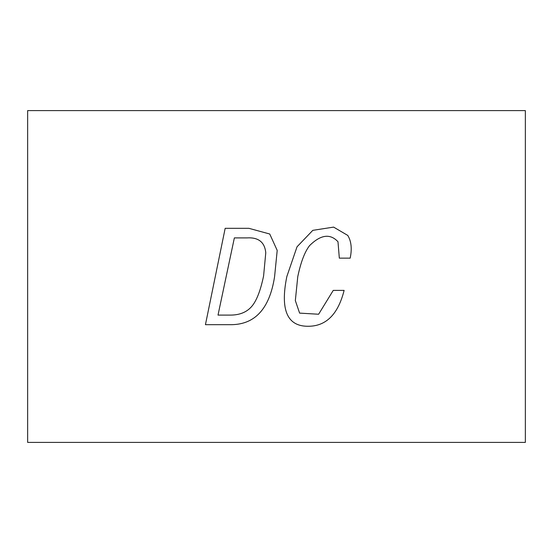 <?xml version="1.0" encoding="UTF-8"?>
<svg xmlns="http://www.w3.org/2000/svg" width="553" height="553" viewBox="0 0 553 553"><rect width="100%" height="100%" fill="white"/><g stroke="black" fill="none" stroke-linecap="round" stroke-linejoin="round"><path stroke-width="0.83" d="M525.35 442.4L27.65 442.4L27.65 110.6L27.65 442.4L525.35 442.4L525.35 110.6L525.35 442.4M525.35 110.6L27.65 110.6L525.35 110.6M350.18 258.14L339.328 258.14L337.987 241.737C330.12 233.311 320.629 234.631 309.507 245.691C304.71 251.912 300.797 262.233 297.763 276.659L295.337 300.604L299.615 313.116L318.611 314.242L333.259 290.387L344.118 290.387C338.049 314.436 325.98 326.394 307.91 326.27C287.097 326.291 280.074 309.715 286.841 276.535L297.03 246.79L312.804 230.345L333.618 227.11L347.754 235.412C351.321 241.226 352.13 248.802 350.18 258.14C352.13 248.802 351.321 241.226 347.754 235.412C351.321 241.226 352.13 248.802 350.18 258.14L339.328 258.14L337.987 241.737L339.328 258.14L350.18 258.14M205.44 324.673L225.168 228.327L248.919 228.327L269.733 234.009L277.205 250.419L274.585 276.659C269.546 309.251 254.498 325.261 229.447 324.673L205.44 324.673L229.447 324.673L205.44 324.673L225.168 228.327L205.44 324.673M269.733 234.009L277.205 250.419L269.733 234.009L248.919 228.327L225.168 228.327L248.919 228.327L269.733 234.009M274.585 276.659C269.546 309.251 254.498 325.261 229.447 324.673C254.498 325.261 269.546 309.251 274.585 276.659L277.205 250.419M234.361 237.901L246.935 237.901L234.361 237.901L218.013 315.099L234.361 237.901L246.935 237.901C258.451 237.196 264.728 242.159 265.772 252.783L263.601 275.892C260.477 290.933 256.412 301.233 251.408 306.797C246.431 312.341 239.401 315.106 230.338 315.099L218.013 315.099L230.338 315.099C239.401 315.106 246.431 312.341 251.408 306.797C256.412 301.233 260.477 290.933 263.601 275.892C260.477 290.933 256.412 301.233 251.408 306.797M218.013 315.099L230.338 315.099M263.601 275.892L265.772 252.783C264.728 242.159 258.451 237.196 246.935 237.901M297.763 276.659C300.797 262.233 304.71 251.912 309.507 245.691C304.71 251.912 300.797 262.233 297.763 276.659L295.337 300.604L297.763 276.659C300.797 262.233 304.71 251.912 309.507 245.691C320.629 234.631 330.12 233.311 337.987 241.737L339.328 258.14M333.259 290.387L344.118 290.387L333.259 290.387L318.611 314.242L299.615 313.116L318.611 314.242L333.259 290.387L318.611 314.242L299.615 313.116L295.337 300.604M347.754 235.412L333.618 227.11L312.804 230.345L297.03 246.79L286.841 276.535C280.074 309.715 287.097 326.291 307.91 326.27C325.98 326.394 338.049 314.436 344.118 290.387C338.049 314.436 325.98 326.394 307.91 326.27C287.097 326.291 280.074 309.715 286.841 276.535"/></g></svg>
